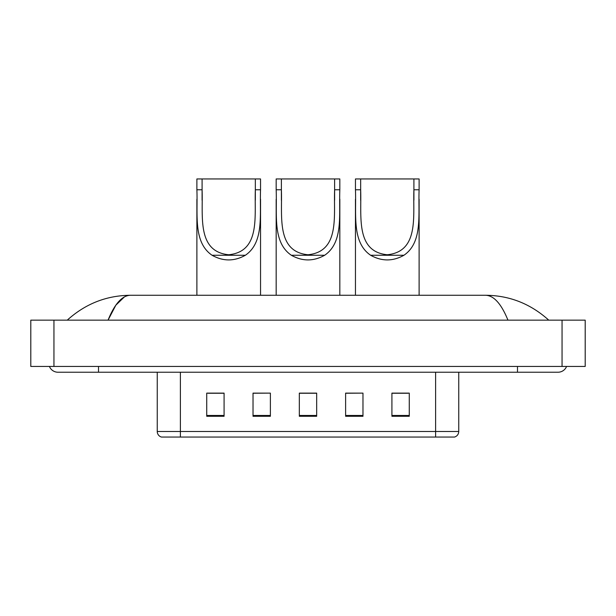 <?xml version="1.0" encoding="UTF-8"?>
<svg xmlns="http://www.w3.org/2000/svg" width="616" height="616" viewBox="0 0 616 616"><rect width="100%" height="100%" fill="white"/><g stroke="black" fill="none" stroke-linecap="round" stroke-linejoin="round"><path stroke-width="0.92" d="M49.419 366.451A9.263 9.263 0 0 0 57.996 372.233A9.263 9.263 0 0 1 49.419 366.451A9.263 9.263 0 0 0 57.996 372.233L558.004 372.233A9.263 9.263 0 0 0 566.581 366.451A9.263 9.263 0 0 1 558.004 372.233A9.263 9.263 0 0 0 566.581 366.451A9.263 9.263 0 0 1 558.004 372.233M507.954 320.151C501.316 303.811 493.855 295.518 485.585 295.272L130.415 295.272C122.145 295.518 114.684 303.811 108.046 320.151L115.839 305.19L124.409 296.897M53.946 320.151L585.2 320.151L585.2 366.451L30.8 366.451L30.8 320.151L53.946 320.151L53.946 366.451M485.585 295.272C509.471 295.457 530.53 303.75 548.74 320.151L546.769 318.364M69.231 318.364L67.26 320.151C85.385 303.788 106.437 295.488 130.415 295.272M435.604 437.052L435.604 431.493L458.751 431.493C458.589 434.272 457.203 436.12 454.585 437.052L161.415 437.052A5.79 5.79 0 0 1 157.249 431.493L157.249 372.233M409.27 416.277L409.27 393.124L391.915 393.124L391.915 416.277L409.27 416.277M362.978 416.277L362.978 393.124L345.615 393.124L345.615 416.277L362.978 416.277M224.085 416.277L224.085 393.124L206.73 393.124L206.73 416.277L224.085 416.277M270.385 416.277L270.385 393.124L253.022 393.124L253.022 416.277L270.385 416.277M316.678 416.277L316.678 393.124L299.322 393.124L299.322 416.277L316.678 416.277M391.915 393.247L408.115 393.247M270.385 393.124L253.022 393.247L270.385 393.124M207.885 393.247L224.085 393.247M362.978 393.124L345.615 393.247L362.978 393.124M316.678 393.247L299.322 393.247M202.094 178.948L260.545 178.948L260.545 189.782C259.552 214.507 264.372 242.265 245.376 255.255C234.273 261.469 223.161 261.469 212.058 255.255C193.078 242.273 197.882 214.63 196.889 189.782L196.889 178.948L202.094 178.948L202.094 200.269M196.889 189.782L202.094 189.782C203.126 215.723 196.643 251.613 228.705 254.755C260.822 251.544 254.293 215.846 255.34 189.782L255.34 178.948M260.545 189.782L255.34 189.782L255.34 200.154M196.889 199.268L196.889 295.272M260.545 199.199L260.545 295.272M281.381 178.948L339.832 178.948L339.832 189.782C338.831 214.507 343.659 242.265 324.663 255.255C313.552 261.469 302.448 261.469 291.337 255.255C272.357 242.273 277.161 214.63 276.168 189.782L276.168 178.948L281.381 178.948L281.381 200.269M276.168 189.782L281.381 189.782C282.405 215.723 275.93 251.613 307.985 254.755C340.101 251.544 333.579 215.846 334.619 189.782L334.619 178.948M339.832 189.782L334.619 189.782L334.619 200.154M276.168 199.268L276.168 295.272M339.832 199.199L339.832 295.272M360.66 178.948L419.111 178.948L419.111 189.782C418.118 214.507 422.938 242.265 403.942 255.255C392.839 261.469 381.728 261.469 370.624 255.255C351.644 242.273 356.448 214.63 355.455 189.782L355.455 178.948L360.66 178.948L360.66 200.269M355.455 189.782L360.66 189.782C361.692 215.723 355.209 251.613 387.264 254.755C419.388 251.544 412.859 215.846 413.906 189.782L413.906 178.948M419.111 189.782L413.906 189.782L413.906 200.154M355.455 199.268L355.455 295.272M419.111 199.199L419.111 295.272M517.494 366.451L517.494 372.233M98.506 366.451L98.506 372.233M562.054 320.151L562.054 366.451M157.249 431.493L180.396 431.493L180.396 437.052M180.396 372.233L180.396 431.493L435.604 431.493L435.604 372.233M316.678 415.469L299.322 415.469M270.385 415.469L253.022 415.469M224.085 415.469L206.73 415.469M362.978 415.469L345.615 415.469M409.27 415.469L391.915 415.469M212.058 255.255L245.376 255.255M291.337 255.255L324.663 255.255M370.624 255.255L403.942 255.255M458.751 431.493L458.751 372.233"/></g></svg>
